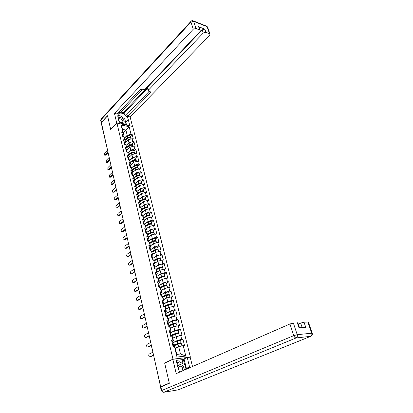 <?xml version="1.0" encoding="UTF-8"?>
<svg xmlns="http://www.w3.org/2000/svg" width="413" height="413" viewBox="0 0 413 413"><rect width="100%" height="100%" fill="white"/><g stroke="black" fill="none" stroke-linecap="round" stroke-linejoin="round"><path stroke-width="0.62" d="M190.367 357.044L132.697 126.45L116.931 123.069L173.001 359.145L189.959 357.23M123.311 132.666L129.14 126.693L121.138 124.989L122.971 132.614L121.758 132.366L122.837 136.873L124.055 137.116L124.855 139.088L125.557 141.984L124.855 142.671M129.14 126.693L131.004 134.246L132.191 134.483L130.332 136.311M124.943 143.022L128.278 139.754L132.103 138.701L133.291 138.938L132.191 134.483M132.103 138.701L132.816 141.582L134.008 141.814L132.129 143.621M126.714 150.394L130.08 147.157L133.931 146.099L135.123 146.321L134.008 141.814M133.931 146.099L134.653 149.016L135.846 149.232L133.951 151.024M128.505 157.849L131.907 154.648L135.784 153.584L136.977 153.796L135.846 149.232M135.784 153.584L136.512 156.537L137.71 156.744L135.794 158.515M130.317 165.401L133.755 162.232L137.653 161.163L138.856 161.364L137.71 156.744M137.653 161.163L138.391 164.152L139.594 164.348L137.658 166.098M132.883 172.391L135.624 169.913L139.553 168.84L140.756 169.025L139.594 164.348M139.553 168.84L140.296 171.865L141.504 172.045L139.548 173.78M134.746 180.135L137.519 177.693L141.468 176.609L142.676 176.785L141.504 172.045M141.468 176.609L142.227 179.676L143.44 179.846L141.463 181.555M136.636 187.982L139.439 185.566L143.414 184.477L144.627 184.642L143.44 179.846M143.414 184.477L144.183 187.585L145.397 187.739L143.399 189.433M138.551 195.927L141.38 193.547L145.381 192.448L146.6 192.597L145.397 187.739M145.381 192.448L146.161 195.592L147.379 195.736L145.366 197.404M140.492 203.976L143.352 201.627L147.379 200.522L148.597 200.661L147.379 195.736M147.379 200.522L148.164 203.707L149.387 203.841L147.348 205.483M142.454 212.127L145.345 209.809L149.398 208.699L150.626 208.823L149.387 203.841M149.398 208.699L150.198 211.926L151.421 212.045L149.361 213.666M144.442 220.382L147.364 218.1L151.447 216.985L152.676 217.093L151.421 212.045M151.447 216.985L152.252 220.253L153.486 220.356L151.401 221.951M146.46 228.75L149.413 226.5L153.517 225.379L154.751 225.472L153.486 220.356M153.517 225.379L154.338 228.688L155.572 228.776L153.471 230.351M148.499 237.222L151.488 235.012L155.618 233.882L156.857 233.959L155.572 228.776M155.618 233.882L156.45 237.238L157.689 237.31L155.562 238.859M150.569 245.807L153.59 243.639L157.751 242.498L158.99 242.565L157.689 237.31M157.751 242.498L158.587 245.9L159.831 245.957L157.683 247.475M152.665 254.511L155.716 252.374L159.903 251.228L161.153 251.28L159.831 245.957M159.903 251.228L160.755 254.676L162.004 254.723L159.831 256.21M154.792 263.324L157.874 261.233L162.092 260.082L163.341 260.113L162.004 254.723M162.092 260.082L162.954 263.571L164.209 263.602L161.979 264.945C161.349 264.552 160.265 264.666 158.737 265.285L154.674 267.34M156.955 272.255L160.063 270.21L164.307 269.049L165.561 269.07L164.209 263.602M164.307 269.049L165.185 272.59L166.439 272.601L164.193 273.927C163.563 273.561 162.474 273.685 160.931 274.299L156.945 276.266M159.124 281.32L162.278 279.312L166.553 278.145L167.812 278.145L166.439 272.601M166.553 278.145L167.441 281.733L168.705 281.728L166.434 283.039C165.804 282.693 164.715 282.822 163.156 283.437L159.134 285.373L158.824 285.92M161.338 290.499L164.529 288.537L170.094 287.345L168.705 281.728M168.829 287.36L169.728 291L170.997 290.974L168.726 292.347M163.579 299.807L166.806 297.892L172.407 296.673L170.997 290.974M171.142 296.704L172.051 300.396L173.321 300.354L171.023 301.691M165.85 309.244L169.118 307.375L174.756 306.126L173.321 300.354M173.481 306.183L174.405 309.92L175.68 309.864L173.357 311.165M168.158 318.81L171.457 316.988L177.131 315.718L175.68 309.864M175.855 315.79L176.79 319.585L178.07 319.502L175.721 320.772M170.497 328.511L173.837 326.74L179.547 325.444L178.07 319.502M178.261 325.537L179.211 329.383L180.496 329.285L178.117 330.519M172.866 338.35L176.248 336.636L181.988 335.304L180.496 329.285M180.703 335.418L181.668 339.321L182.954 339.202L180.543 340.4M175.272 348.329L178.69 346.667L184.472 345.309L182.954 339.202M183.181 345.444L185.798 356.037L176.996 357.085L174.41 346.337L174.962 347.054L176.738 354.421L180.476 353.993L178.69 346.667M124.055 137.116L124.757 140.028L123.533 139.79L124.633 144.354L125.851 144.586L126.564 147.529L125.335 147.307L126.445 151.932L127.674 152.149L128.391 155.128L127.163 154.916L128.283 159.599L129.517 159.805L130.245 162.825L129.011 162.624L130.147 167.368L131.386 167.559L132.119 170.621L130.88 170.43L132.031 175.236L133.275 175.417L134.019 178.514L132.774 178.339L133.941 183.202L135.19 183.372L135.944 186.511L134.695 186.346L135.877 191.276L137.126 191.431L137.89 194.606L136.641 194.456L137.839 199.448L139.093 199.593L139.868 202.814L138.608 202.675L139.821 207.734L141.081 207.863L141.865 211.126L140.606 211.002L141.835 216.128L143.099 216.242L143.894 219.546L142.63 219.442L143.874 224.631L145.144 224.729L145.949 228.084L144.679 227.991L145.939 233.252L147.214 233.335L148.03 236.732L146.754 236.654L148.035 241.987L149.31 242.054L150.141 245.498L148.861 245.436L150.156 250.841L151.437 250.892L152.278 254.382L150.993 254.336L152.304 259.818L153.595 259.849L154.447 263.386L153.156 263.36L154.488 268.915L155.778 268.935L156.641 272.518L155.35 272.508L156.697 278.14L157.993 278.14L158.871 281.774L157.57 281.78L158.938 287.494L160.244 287.474L161.127 291.16L159.826 291.186L161.215 296.978L162.521 296.942L163.419 300.679L162.113 300.721L163.517 306.596L164.828 306.544L165.742 310.333L164.431 310.395L165.856 316.353L167.172 316.281L168.101 320.121L166.78 320.204L168.23 326.249L169.552 326.156L170.492 330.054L169.165 330.157L170.636 336.29L171.963 336.172L172.913 340.131L171.586 340.255L173.078 346.476L174.41 346.337M126.517 145.035L128.98 142.64L128.278 139.754M128.98 142.64L132.816 141.582M124.757 140.028L125.557 141.984M128.283 152.464L130.792 150.074L130.08 147.157M125.851 144.586L127.354 149.454L126.646 150.131M130.792 150.074L134.653 149.016M126.564 147.529L127.354 149.454M130.074 159.981L132.625 157.601L131.907 154.648M127.674 152.149L129.176 157.012L128.464 157.683M132.625 157.601L136.512 156.537M128.391 155.128L129.176 157.012M131.886 167.595L134.483 165.226L133.755 162.232M129.517 159.805L131.019 164.668L130.596 165.143M134.483 165.226L138.391 164.152M130.245 162.825L131.019 164.668M133.719 175.308L136.362 172.944L135.624 169.913M131.386 167.559L132.888 172.422L132.16 173.078M136.362 172.944L140.296 171.865M132.119 170.621L132.888 172.422M135.572 183.114L138.267 180.76L137.519 177.693M133.275 175.417L134.783 180.274L134.044 180.925M138.267 180.76L142.227 179.676M134.019 178.514L134.783 180.274M137.446 191.023L140.198 188.674L139.439 185.566M135.19 183.372L136.698 188.23L135.954 188.865M140.198 188.674L144.183 187.585M135.944 186.511L136.698 188.23M139.346 199.03L142.149 196.691L141.38 193.547M137.126 191.431L138.639 196.283L137.885 196.913M142.149 196.691L146.161 195.592M137.89 194.606L138.639 196.283M141.267 207.145L144.127 204.812L143.352 201.627M139.093 199.593L140.601 204.44L139.847 205.065M144.127 204.812L148.164 203.707M139.868 202.814L140.601 204.44M143.208 215.364L146.13 213.041L145.345 209.809M141.081 207.863L142.593 212.705L141.829 213.32M146.13 213.041L150.198 211.926M141.865 211.126L142.593 212.705M145.169 223.686L148.164 221.373L147.364 218.1M143.099 216.242L144.612 221.079L143.838 221.683M148.164 221.373L152.252 220.253M143.894 219.546L144.612 221.079M147.157 232.127L150.218 229.819L149.413 226.5M145.144 224.729L146.656 229.566L145.872 230.16M150.218 229.819L154.338 228.688M145.949 228.084L146.656 229.566M149.16 240.671L152.304 238.373L151.488 235.012M147.214 233.335L148.726 238.162L147.937 238.75M152.304 238.373L156.45 237.238M148.03 236.732L148.726 238.162M151.189 249.333L154.416 247.041L153.59 243.639M149.31 242.054L150.828 246.876L150.027 247.449M154.416 247.041L158.587 245.9M150.141 245.498L150.828 246.876M153.244 258.115L156.558 255.828L155.716 252.374M151.437 250.892L152.955 255.709L152.144 256.272M156.558 255.828L160.755 254.676M152.278 254.382L152.955 255.709M155.314 267.015L158.726 264.728L157.874 261.233M153.595 259.849L155.112 264.656L154.292 265.208M158.726 264.728L162.954 263.571M154.447 263.386L155.112 264.656M157.405 276.039L160.925 273.757L160.063 270.21M155.778 268.935L157.296 273.731L156.47 274.273M160.925 273.757L165.185 272.59M156.641 272.518L157.296 273.731M159.516 285.187L163.156 282.905L162.278 279.312M157.993 278.14L158.644 279.317L159.511 282.926L158.675 283.457M163.156 282.905L167.441 281.733M158.871 281.774L159.511 282.926M161.648 294.464L165.412 292.177L164.529 288.537M160.244 287.474L160.879 288.594L161.762 292.254L160.915 292.771M165.412 292.177L169.728 291M161.127 291.16L161.762 292.254M163.791 303.875L167.704 301.583L166.806 297.892M162.521 296.942L163.145 297.995L164.038 301.707L163.181 302.213M167.704 301.583L172.051 300.396M163.419 300.679L164.038 301.707M165.949 313.421L170.027 311.118L169.118 307.375M164.828 306.544L165.443 307.53L166.346 311.299L165.484 311.789M170.027 311.118L174.405 309.92M165.742 310.333L166.346 311.299M175.731 320.829L175.711 320.746C175.097 320.503 173.981 320.679 172.366 321.262L168.194 323.069L172.386 320.787L171.457 316.988M167.172 316.281L167.771 317.205L168.69 321.02L167.817 321.5M172.386 320.787L176.79 319.585M168.101 320.121L168.69 321.02M170.533 332.806L174.771 330.591L173.837 326.74M169.552 326.156L170.135 327.013L171.07 330.885L170.182 331.35M174.771 330.591L179.211 329.383M170.492 330.054L171.07 330.885M172.902 342.687L177.198 340.539L176.248 336.636M171.963 336.172L172.531 336.962L173.475 340.89L172.582 341.339M177.198 340.539L181.668 339.321M172.913 340.131L173.475 340.89M160.786 386.728L169.284 383.094L164.653 363.048L173.001 359.145M180.476 353.993L185.798 356.037M176.996 357.085L176.738 354.421M116.931 123.069L110.71 129.543L107.556 115.877L101.361 122.563L160.662 386.749M106.131 144.137L101.247 123.002L101.443 122.305L107.525 115.743L110.699 129.496L116.771 123.177L114.447 113.394L193.289 29.184L190.956 22.07L100.901 119.884L101.443 122.305M124.767 137.699L127.189 135.294L125.913 130.049L122.511 129.341L123.776 134.607L123.084 135.299M127.189 135.294L131.004 134.246M122.971 132.614L123.776 134.607M121.138 124.989L122.511 129.341M152.908 352.196L149.274 354.018C148.515 354.932 148.556 355.867 149.392 356.827L150.193 356.806M172.572 344.37L173.341 344.514M153.595 355.263L150.549 356.765M172.386 343.585L173.14 343.662L172.536 344.215M171.787 341.086L172.557 341.236M153.548 355.035L149.898 356.842M173.548 345.371L178.292 343.456L180.342 343.1L178.953 343.905M179.934 343.673L181.157 342.873C180.543 342.692 179.418 342.888 177.776 343.461L173.506 345.185M180.569 340.477L180.548 340.405C179.939 340.219 178.814 340.415 177.172 340.988L172.913 342.723M181.364 343.709L181.343 343.642C180.734 343.466 179.609 343.662 177.962 344.235L173.687 345.955M180.615 346.14L178.715 346.662M178.664 346.677L175.205 348.061M175.251 348.242L176.392 347.787M184.554 369.996L183.424 366.408C180.977 363.894 179.097 364.06 177.776 366.909M179.154 371.101L180.14 371.922M182.851 370.74L182.216 367.42C181.002 366.011 179.856 365.825 178.783 366.868L178.271 368.938M176.934 363.404L177.771 362.506L179.371 361.778L184.941 364.741L186.067 369.336M177.125 364.199L179.371 361.778M119.011 121.598L120.963 123.167C122.485 123.786 123.502 123.575 124.014 122.527C125.216 119.847 119.414 115.578 118.216 118.278M118.799 120.725L120.653 122.682L122.744 122.243C123.57 120.41 119.589 117.488 118.774 119.342L118.645 120.08M117.824 116.409L119.904 115.568L124.741 118.965L125.944 123.869L124.179 124.623M125.025 124.803L125.944 123.869M119.76 123.678L119.455 123.466M183.062 363.739L182.071 359.666L187.254 357.555L190.176 357.204L192.51 366.522M187.254 357.555L189.748 367.73M161.297 390.75L160.492 387.151L169.33 383.3L164.668 363.115L172.815 359.31L175.866 358.938L178.158 368.504L179.763 372.087M172.815 359.31L176.217 373.636L289.952 323.983L293.369 323.054L297.887 322.878M182.071 359.666L176.212 360.389M302.182 327.592L300.674 323.095L304.025 322.181L308.351 322.011M297.334 322.729L299.048 327.876L305.744 327.261L304.025 322.181M300.674 323.095L298.3 324.117M184.064 359.016L186.356 368.36L189.582 366.945M186.516 369.139L186.356 368.36M184.601 364.56L183.269 359.114M119.496 123.616L117.953 117.189L118.133 114.535C119.672 110.906 127.297 114.69 128.262 119.491L129.832 125.836M132.496 126.409L130.136 116.962L127.483 116.358L151.039 92.047L148.231 90.999L148.489 90.06L203.258 33.019L202.194 29.865L204.838 29.137L198.601 26.69L199.262 27.48M120.932 112.119L123.286 112.661L123.508 113.57L126.992 114.37L127.483 116.358M118.67 112.455L120.266 112.821L142.201 89.657M130.136 116.962L209.639 35.477L209.98 34.072L209.474 33.675L207.083 26.68L193.63 21.331L195.979 28.445L200.202 30.294L199.871 31.718L145.185 89.162L142.795 89.817L140.585 89.223L117.194 114.019L114.447 113.394M209.474 33.675L205.906 32.291L203.258 33.019M195.979 28.445L193.289 29.184M123.508 113.57L147.926 88.005L148.489 90.06M123.286 112.661L202.194 29.865M126.992 114.37L149.031 91.505M148.174 90.783L147.673 88.945L147.926 88.005M126.698 125.165L124.912 119.672M123.946 118.407L120.426 115.934M119.615 115.686L117.834 115.588M125.975 125.01L125.748 124.07M150.719 342.444L147.126 344.323C146.378 345.232 146.414 346.156 147.229 347.096L148.004 347.08M170.151 334.277L170.925 334.447M151.401 345.49L148.391 347.044M169.97 333.503L170.724 333.601L170.13 334.189M169.376 331.04L170.151 331.221M151.349 345.242L147.74 347.106M148.561 332.826L145.004 334.762C144.271 335.661 144.302 336.574 145.092 337.498L145.841 337.488M167.766 324.324L168.54 324.525M149.238 335.852L146.264 337.452M167.585 323.565L168.339 323.689L167.761 324.298M167.002 321.133L167.776 321.345M149.181 335.588L145.613 337.504M146.429 323.333L142.913 325.325C142.191 326.218 142.217 327.122 142.986 328.03L143.709 328.02M165.417 314.515L166.191 314.747M147.105 326.342L144.163 327.989M165.236 313.766L165.99 313.911L165.474 314.515M164.663 311.371L165.437 311.608M147.043 326.058L143.512 328.036M144.328 313.973L140.854 316.017C140.141 316.905 140.157 317.798 140.905 318.691L141.607 318.681M163.099 304.846L163.873 305.104M144.999 316.962L142.087 318.655M162.923 304.107L163.677 304.273L163.238 304.846M162.355 301.743L163.135 302.006M144.932 316.663L141.442 318.691M142.258 304.737L138.814 306.838C138.118 307.716 138.128 308.599 138.856 309.471L139.537 309.466M160.812 295.31L161.591 295.594M142.924 307.706L140.043 309.445M160.636 294.583L161.395 294.768L161.024 295.316M160.079 292.249L160.858 292.543M142.852 307.391L139.403 309.471M171.168 335.459L175.861 333.503L177.9 333.162L176.857 333.833M177.735 333.658L178.71 332.94C178.096 332.728 176.976 332.914 175.344 333.492L171.121 335.258M178.132 330.586L178.111 330.508C177.497 330.292 176.377 330.477 174.751 331.056L170.538 332.826M178.917 333.771L178.901 333.699C178.287 333.492 177.162 333.678 175.53 334.256L171.302 336.017M177.915 336.177L176.501 336.564M176 336.76L172.799 338.077M172.846 338.273L173.749 337.901M168.819 325.681L173.47 323.689L175.499 323.369L174.704 323.937M175.515 323.802L176.299 323.142C175.685 322.909 174.57 323.085 172.954 323.668L168.767 325.465M176.506 323.973L176.485 323.89C175.871 323.658 174.751 323.833 173.135 324.422L168.994 326.193M175.184 326.373L174.384 326.595M173.408 326.972L170.43 328.237M170.481 328.449L171.178 328.149M166.506 316.043L171.106 314.009L173.124 313.71L172.531 314.195M173.284 314.097L173.925 313.488C173.305 313.224 172.195 313.39 170.595 313.978L166.449 315.811M173.367 311.211L173.346 311.123C172.722 310.855 171.617 311.015 170.017 311.608L165.881 313.452M174.126 314.308L174.105 314.226C173.486 313.963 172.376 314.128 170.775 314.721L167.188 316.301M170.879 317.308L168.091 318.531M168.143 318.759L168.68 318.521M164.219 306.534L168.778 304.464L170.791 304.185L170.347 304.603M171.059 304.536L171.581 303.963C170.961 303.674 169.857 303.829 168.267 304.427L164.162 306.291M171.034 301.727L171.008 301.629C170.383 301.335 169.284 301.49 167.699 302.089L163.6 303.963M171.782 304.784L171.762 304.691C171.137 304.402 170.032 304.557 168.447 305.155L164.952 306.74M168.411 307.778L165.783 308.96M165.84 309.198L166.238 309.022M162.428 296.947L166.485 295.052L168.483 294.789L168.163 295.156M168.84 295.114L169.273 294.567C168.643 294.252 167.549 294.397 165.974 295.006L161.906 296.901M168.731 292.368L168.705 292.27C168.081 291.95 166.981 292.094 165.412 292.698L161.354 294.603M169.469 295.383L169.449 295.285C168.824 294.975 167.724 295.119 166.15 295.723L162.737 297.308M165.995 298.372L163.512 299.518M163.574 299.776L163.847 299.647M140.208 295.625L136.806 297.773C136.12 298.651 136.13 299.518 136.837 300.38L137.493 300.375M158.561 285.904L159.341 286.214M140.874 298.578L138.025 300.354M158.386 285.187L159.139 285.393L158.618 283.204M157.838 282.89L158.592 283.101M140.797 298.243L137.384 300.375M166.64 285.827L166.991 285.306C166.362 284.965 165.272 285.099 163.708 285.708L160.012 287.479M160.332 287.629L164.219 285.77L166.207 285.522L165.99 285.842M167.193 286.116L167.167 286.013C166.537 285.677 165.443 285.811 163.884 286.421L160.549 288.011M163.631 289.09L161.266 290.21M138.19 286.632L134.824 288.832C134.148 289.704 134.153 290.561 134.839 291.408L135.479 291.397M156.336 276.627L157.116 276.963M138.851 289.57L136.032 291.387M156.166 275.92L156.919 276.147L156.651 276.653M155.624 273.654L156.403 273.995M138.773 289.214L135.397 291.397M164.451 276.669L164.741 276.163C164.111 275.801 163.027 275.93 161.478 276.545L158.045 278.228M158.184 278.481L161.989 276.612L163.966 276.385L163.827 276.664M164.942 276.973L164.916 276.865C164.286 276.504 163.197 276.627 161.648 277.242L158.38 278.842M161.307 279.931L159.057 281.026M136.202 277.763L132.872 280.009C132.201 280.871 132.201 281.723 132.872 282.554L134.065 282.538L133.42 282.549L136.77 280.308M154.142 267.479L154.927 267.841M136.853 280.675L134.065 282.538M153.977 266.783L154.73 267.03L154.503 267.521M153.44 264.547L154.219 264.914M162.283 267.634L162.526 267.149C161.891 266.762 160.807 266.881 159.273 267.5L155.918 269.188M156.057 269.452L159.785 267.578L161.669 267.609M162.722 267.949L162.691 267.841C162.061 267.454 160.977 267.572 159.444 268.192L156.243 269.797M159.031 270.892L156.873 271.966M134.235 269.002L130.942 271.295C130.281 272.157 130.281 272.993 130.931 273.814L131.463 273.819M151.979 258.455L152.764 258.837M134.886 271.899L132.124 273.798M151.814 257.769L152.567 258.032L152.376 258.512M151.287 255.564L152.067 255.952M134.798 271.517L131.494 273.798M160.136 258.729L160.337 258.254C159.702 257.846 158.623 257.955 157.1 258.579L153.812 260.273M159.831 256.194L159.8 256.075C159.165 255.662 158.091 255.766 156.568 256.396L152.443 258.528M153.956 260.546L157.611 258.667L159.521 258.683M160.533 259.049L160.502 258.936C159.867 258.528 158.788 258.636 157.265 259.261L154.126 260.877M156.785 261.971L154.72 263.029M132.294 260.36L129.037 262.699C128.386 263.551 128.381 264.382 129.011 265.187L129.532 265.198M149.847 249.555L150.631 249.958M132.929 263.246L130.209 265.177M149.682 248.874L150.435 249.158L150.275 249.622M149.16 246.7L149.945 247.113M132.852 262.844L129.584 265.167M158.009 249.937L158.174 249.478C157.539 249.044 156.465 249.147 154.958 249.777L151.731 251.471M157.678 247.449L157.647 247.33C157.012 246.891 155.938 246.989 154.431 247.619L150.477 249.715M151.876 251.76L155.464 249.875L157.394 249.875M158.37 250.268L158.339 250.149C157.704 249.72 156.63 249.819 155.123 250.448L152.036 252.069M154.586 253.169L152.593 254.207M130.379 251.827L127.152 254.207C126.517 255.058 126.502 255.879 127.121 256.669L127.627 256.685M147.74 240.774L148.525 241.197M130.967 254.733L128.319 256.664M147.58 240.103L148.334 240.402L148.195 240.856M147.064 237.955L147.849 238.389M130.931 254.279L127.694 256.643M155.907 241.269L156.047 240.815C155.407 240.361 154.338 240.454 152.841 241.089L149.676 242.792M155.556 238.822L155.52 238.693C154.885 238.239 153.817 238.327 152.325 238.962L148.479 241.042M149.821 243.092L153.347 241.197L155.288 241.187M156.238 241.605L156.207 241.476C155.572 241.027 154.503 241.12 153.001 241.755L149.965 243.381M152.418 244.481L150.497 245.503M128.489 243.407L125.294 245.828C124.669 246.675 124.654 247.485 125.253 248.265L125.748 248.285M145.665 232.106L146.45 232.555M129.057 245.952L129.057 246.303L126.455 248.259M145.505 231.445L146.259 231.76L146.145 232.209M144.999 229.323L145.784 229.778M129.032 245.823L125.831 248.234M153.827 232.71L153.941 232.266C153.3 231.796 152.242 231.879 150.755 232.519L147.642 234.228M153.46 230.309L153.424 230.175C152.789 229.695 151.726 229.778 150.244 230.418L146.439 232.519M147.792 234.538L151.261 232.633L153.202 232.612M154.132 233.051L154.101 232.922C153.466 232.452 152.402 232.534 150.915 233.175L147.921 234.816M150.28 235.906L148.427 236.917M126.621 235.09L123.461 237.552C122.842 238.394 122.826 239.199 123.41 239.963L123.895 239.989M143.616 223.557L144.4 224.022M127.199 237.965L124.612 239.963M143.456 222.901L144.209 223.237L144.116 223.676M142.955 220.81L143.739 221.285M127.158 237.836L127.158 237.485L123.988 239.927M151.772 224.269L151.865 223.831C151.225 223.34 150.167 223.412 148.695 224.058L145.634 225.772M151.39 221.9L151.359 221.766C150.714 221.27 149.661 221.342 148.19 221.987L144.421 224.109M145.784 226.092L149.196 224.182L151.137 224.151M152.056 224.61L152.025 224.476C151.385 223.985 150.327 224.063 148.85 224.703L145.887 226.365M148.179 227.439L146.383 228.441M124.778 226.882L121.649 229.38C121.04 230.222 121.019 231.017 121.587 231.77L122.062 231.801M141.592 215.116L142.377 215.607M125.376 229.716L122.79 231.77M141.437 214.471L142.191 214.822L142.113 215.256M140.941 212.406L141.726 212.901M125.263 229.272L122.171 231.729M149.738 215.937L149.816 215.503C149.176 214.992 148.122 215.059 146.661 215.705L143.652 217.429M149.351 213.604L149.315 213.464C148.675 212.948 147.622 213.015 146.161 213.666L142.428 215.808M143.801 217.759L147.162 215.839L149.078 215.715M150.007 216.278L149.971 216.144C149.33 215.627 148.277 215.7 146.816 216.345L143.874 218.023M146.109 219.086L144.369 220.072M122.96 218.771L119.863 221.311C119.264 222.148 119.238 222.932 119.791 223.676L120.255 223.712M139.594 206.784L140.379 207.295M123.585 221.569L120.994 223.676M139.444 206.149L140.193 206.515L140.131 206.944M138.954 204.115L139.739 204.626M123.42 221.151L120.379 223.629M147.73 207.708L147.792 207.285C147.152 206.753 146.104 206.815 144.653 207.465L141.69 209.195M147.333 205.416L147.296 205.271C146.656 204.734 145.608 204.791 144.163 205.447L140.456 207.615M141.829 209.541L145.154 207.605L147.074 207.553M147.983 208.054L147.947 207.915C147.307 207.383 146.259 207.445 144.808 208.095L141.891 209.794M144.065 210.836L142.377 211.812M121.164 210.764L118.097 213.345C117.504 214.177 117.478 214.956 118.02 215.684L118.469 215.725M137.622 198.565L138.412 199.092M121.789 213.547L119.218 215.689M137.472 197.935L138.226 198.317L138.174 198.741M136.992 195.927L137.777 196.459M121.613 213.118L118.603 215.632M140.425 201.105L139.904 201.539M145.748 199.587L145.799 199.169C145.154 198.617 144.111 198.674 142.671 199.329L139.754 201.064M145.345 197.331L145.309 197.182C144.664 196.629 143.621 196.681 142.186 197.337L138.515 199.525L138.376 198.942M139.878 201.43L143.172 199.474L145.077 199.412M145.985 199.938L145.949 199.789C145.304 199.242 144.261 199.293 142.821 199.949L139.935 201.663M142.051 202.69L140.415 203.661M119.388 202.86L116.352 205.478C115.769 206.299 115.738 207.073 116.265 207.791L116.703 207.832M135.681 190.45L136.466 190.997M120.007 205.622L117.468 207.796M135.531 189.83L136.28 190.223L136.244 190.641M135.056 187.843L135.841 188.395M119.842 205.178L116.853 207.734M138.861 192.871L137.994 193.609M143.791 191.57L143.827 191.157C143.182 190.589 142.144 190.636 140.714 191.296L137.839 193.036M143.378 189.35L143.342 189.195C142.697 188.622 141.659 188.669 140.234 189.33L136.842 191.395M137.947 193.423L141.215 191.451L143.105 191.379M144.013 191.921L143.977 191.771C143.332 191.204 142.294 191.25 140.864 191.911L137.999 193.64M140.069 194.652L138.474 195.612M117.633 195.05L114.633 197.703C114.055 198.524 114.024 199.288 114.535 199.995L114.964 200.042M133.76 182.438L134.545 183M118.252 197.801L115.738 200M133.611 181.823L134.359 182.236L134.333 182.644M133.141 179.867L133.931 180.435M118.103 197.321L115.124 199.933M137.292 184.75L136.388 185.535M141.855 183.656L141.881 183.248C141.231 182.66 140.198 182.701 138.783 183.362L135.944 185.112M141.442 181.467L141.401 181.312C140.756 180.718 139.723 180.755 138.309 181.421L135.165 183.367M136.042 185.52L139.279 183.527L141.148 183.444M142.067 184.007L142.031 183.852C141.38 183.269 140.348 183.305 138.928 183.971L136.094 185.716M138.112 186.712L136.558 187.662M115.903 187.337L112.93 190.021C112.362 190.842 112.326 191.601 112.826 192.293L113.239 192.344M131.861 174.529L132.65 175.112M116.518 190.073L114.024 192.303M131.716 173.925L132.465 174.348L132.449 174.756M131.251 171.989L132.041 172.577M116.394 189.557L113.42 192.231M135.717 176.738L134.917 177.451M139.94 175.84L139.955 175.437C139.31 174.833 138.283 174.864 136.873 175.53L134.065 177.296M139.527 173.682L139.486 173.522C138.84 172.918 137.813 172.944 136.409 173.615L133.332 175.551M134.163 177.714L137.374 175.701L139.217 175.608M140.141 176.191L140.105 176.036C139.455 175.432 138.427 175.463 137.023 176.129L134.204 177.895M136.182 178.87L134.669 179.815M114.194 179.722L111.247 182.438L111.138 184.688L112.336 184.694L111.541 184.74M129.992 166.718L130.776 167.317M114.804 182.438L112.336 184.694M129.847 166.119L130.596 166.558L130.585 166.96M129.388 164.209L130.178 164.813M114.685 181.906L111.732 184.616M134.142 168.834L133.435 169.475M138.05 168.122L138.061 167.724C137.41 167.1 136.388 167.126 134.989 167.797L132.201 169.578M137.632 165.995L137.596 165.835C136.946 165.21 135.923 165.231 134.53 165.902L131.504 167.843M132.305 170.001L135.49 167.972L137.312 167.869M138.241 168.473L138.205 168.313C137.555 167.693 136.533 167.719 135.134 168.39L132.346 170.166M134.282 171.127L132.8 172.066M112.501 172.195L109.59 174.942L109.471 177.172L110.669 177.177L109.863 177.229M128.144 159.005L128.928 159.619M113.11 174.895L110.669 177.177M127.999 158.416L128.748 158.866L128.748 159.263M127.55 156.527L128.335 157.152M112.986 174.353L110.064 177.094M132.563 161.034L131.943 161.607M136.182 160.502L136.187 160.105C135.536 159.47 134.519 159.485 133.131 160.161L130.369 161.953M135.769 158.401L135.727 158.241C135.077 157.596 134.06 157.616 132.676 158.287L129.697 160.229M130.472 162.386L133.626 160.342L135.423 160.229M136.367 160.848L136.326 160.688C135.681 160.053 134.659 160.068 133.275 160.745L130.508 162.536M132.403 163.481L130.957 164.41M110.834 164.756L107.948 167.539L107.824 169.748L109.022 169.753L108.206 169.805M126.316 151.39L127.101 152.02M111.438 167.446L109.022 169.753M126.177 150.807L126.925 151.664M125.733 148.943L126.517 149.583M111.314 166.893L108.418 169.666M130.988 153.331L130.446 153.843M134.339 152.97L134.333 152.578C133.683 151.927 132.671 151.938 131.293 152.614L128.551 154.426M133.92 150.905L133.879 150.735C133.229 150.079 132.217 150.089 130.844 150.766L127.906 152.712M128.66 154.865L131.788 152.805L133.554 152.681M134.514 153.321L134.473 153.156C133.822 152.505 132.81 152.516 131.432 153.192L128.691 154.999M130.549 155.928L129.135 156.852M128.489 157.787L128.758 157.606M109.187 157.41L106.327 160.223L106.198 162.412L107.39 162.417L106.569 162.469M124.514 143.869L125.258 144.344M109.786 160.084L107.39 162.417M124.375 143.29L125.129 144.163M123.936 141.452L124.721 142.108M109.657 159.521L106.791 162.324M129.414 145.732L128.949 146.181M132.516 145.536L132.506 145.149C131.855 144.478 130.844 144.483 129.481 145.164L126.76 146.987M132.098 143.497L132.057 143.326C131.406 142.655 130.4 142.661 129.037 143.342L126.141 145.288M126.868 147.436L129.971 145.361L131.711 145.226M132.687 145.887L132.645 145.717C131.995 145.051 130.983 145.056 129.62 145.732L126.899 147.555M128.717 148.463L127.338 149.382M107.556 150.151L104.721 152.991L104.592 155.164L105.78 155.169L104.948 155.221M122.733 136.44L123.502 137.008M108.154 152.81L105.78 155.169M122.599 135.872L123.358 136.749M122.16 134.055L122.945 134.721M108.025 152.237L105.181 155.066M127.844 138.231L127.452 138.618M130.714 138.19L130.699 137.803C130.043 137.121 129.042 137.121 127.684 137.803L124.989 139.64M130.296 136.182L130.255 136.006C129.605 135.319 128.598 135.319 127.245 136.001L124.396 137.952M125.103 140.1L128.18 138.004L129.883 137.859M130.88 138.541L130.838 138.365C130.183 137.684 129.181 137.684 127.823 138.365L125.124 140.203M126.91 141.091L125.464 142.072M154.028 357.188L160.631 386.996M106.28 144.473L106.172 143.982M180.073 343.348L180.001 343.048M177.776 343.461L177.172 340.988M178.566 346.719L177.962 344.235M160.864 386.883L161.684 390.528L293.772 335.635C294.361 337.122 295.156 337.886 296.167 337.932L163.698 392.293L178.044 389.877L310.653 336.347L296.167 337.932C297.252 337.318 297.603 336.239 297.221 334.695L311.701 333.193L307.835 321.872M293.369 323.054L297.221 334.695L293.772 335.635L289.952 323.983M311.701 333.193C312.083 334.695 311.732 335.743 310.653 336.347L311.304 335.924C312.274 335.242 312.569 334.334 312.176 333.208L311.701 333.193M312.213 333.296L308.315 321.903M163.698 392.293C162.722 392.329 162.051 391.741 161.684 390.528L161.307 390.786L163.042 392.257M178.488 389.696L177.714 389.934M199.66 29.87L198.601 26.69M204.838 29.137L205.906 32.291M125.898 121.907L128.262 119.491M206.232 26.019L207.708 27.428M209.98 34.072L207.589 27.082L206.846 26.267L193.398 20.913C192.468 20.459 191.647 20.609 190.925 21.362L190.956 22.07L193.63 21.331L192.742 20.676M101.211 122.852L100.705 120.581L100.953 119.207L191.188 21.099M100.674 120.451L101.211 118.929M177.642 333.43L177.564 333.1M175.344 333.492L174.751 331.056M176.124 336.693L175.53 334.256M175.246 323.647L175.158 323.296M172.954 323.668L172.366 321.262M173.718 326.807L173.135 324.422M172.877 313.999L172.789 313.627M170.595 313.978L170.017 311.608M171.343 317.055L170.775 314.721M170.548 304.489L170.45 304.092M168.267 304.427L167.699 302.089M169 307.437L168.447 305.155M168.246 295.104L168.143 294.686M165.974 295.006L165.412 292.698M166.692 297.959L166.15 295.723M165.974 285.842L165.866 285.409M163.708 285.708L163.156 283.437M164.415 288.604L163.884 286.421M163.724 276.669L163.625 276.261M161.478 276.545L160.931 274.299M162.17 279.384L161.648 277.242M161.504 267.624L161.411 267.232M159.273 267.5L158.737 265.285M159.95 270.283L159.444 268.192M159.315 258.693L159.227 258.326M157.1 258.579L156.568 256.396M157.766 261.31L157.265 259.261M157.157 249.886L157.074 249.54M154.958 249.777L154.431 247.619M155.608 252.451L155.123 250.448M155.025 241.192L154.947 240.867M152.841 241.089L152.325 238.962M153.481 243.711L153.001 241.755M152.924 232.617L152.846 232.312M150.755 232.519L150.244 230.418M151.38 235.09L150.915 233.175M150.848 224.151L150.776 223.867M148.695 224.058L148.19 221.987M149.31 226.582L148.85 224.703M148.799 215.798L148.732 215.529M146.661 215.705L146.161 213.666M147.26 218.183L146.816 216.345M144.653 207.465L144.163 205.447M145.242 209.892L144.808 208.095M142.671 199.329L142.186 197.337M143.249 201.709L142.821 199.949M140.714 191.296L140.234 189.33M141.282 193.63L140.864 191.911M138.783 183.362L138.309 181.421M139.341 185.654L138.928 183.971M136.873 175.53L136.409 173.615M137.421 177.776L137.023 176.129M134.989 167.797L134.53 165.902M135.526 170.001L135.134 168.39M133.131 160.161L132.676 158.287M133.657 162.319L133.275 160.745M131.293 152.614L130.844 150.766M131.809 154.736L131.432 153.192M129.481 145.164L129.037 143.342M129.987 147.245L129.62 145.732M127.684 137.803L127.245 136.001M128.185 139.847L127.823 138.365M153.956 356.858L153.961 357.266M151.731 347.333L151.886 347.653M151.721 346.899L151.726 347.302M149.527 337.509L149.682 337.829M149.516 337.085L149.521 337.483M147.353 327.829L147.508 328.144M147.343 327.406L147.348 327.798M145.211 318.278L145.366 318.588M145.2 317.855L145.2 318.242M143.099 308.857L143.249 309.161M143.089 308.439L143.089 308.821M141.014 299.564L141.163 299.869M141.003 299.151L141.003 299.528M138.954 290.396L139.104 290.695M138.944 289.983L138.944 290.36M136.925 281.351L137.075 281.651M136.915 280.943L136.915 281.31M134.922 272.43L135.066 272.719M134.912 272.022L134.912 272.384M132.945 263.623L133.089 263.912M132.934 263.215L132.934 263.577M130.993 254.929L131.138 255.219M130.983 254.527L130.983 254.883M129.073 246.349L129.212 246.638M127.173 237.883L127.312 238.167M125.294 229.525L125.438 229.809M125.284 229.127L125.284 229.478M123.446 221.275L123.585 221.554M123.43 220.878L123.43 221.223M121.613 213.129L121.752 213.402M121.603 212.731L121.603 213.077M119.811 205.085L119.951 205.359M119.796 204.688L119.796 205.029M118.025 197.14L118.164 197.414M118.015 196.748L118.015 197.084M116.265 189.299L116.404 189.567M116.254 188.906L116.254 189.242M114.53 181.55L114.664 181.818M114.515 181.157L114.515 181.493M112.811 173.899L112.945 174.167M112.801 173.506L112.795 173.842M111.118 166.341L111.252 166.604M111.102 165.954L111.102 166.279M109.44 158.871L109.574 159.139M109.424 158.489L109.424 158.814M107.783 151.494L107.917 151.762M107.772 151.112L107.767 151.437M173.326 344.442L173.796 346.399M172.541 341.164L173.14 343.662M181.157 342.873L180.548 340.405M181.875 345.8L181.343 343.642M120.653 122.682L120.963 123.167M119.424 121.737L119.166 121.789M122.284 122.775L122.692 122.356M297.85 322.765L299.539 327.829M200.202 30.294L199.138 27.119M170.905 334.37L171.354 336.228M170.13 331.143L170.724 333.601M168.525 324.442L168.943 326.198M167.755 321.262L168.339 323.689M166.171 314.66L166.568 316.312M165.417 311.521L165.99 313.911M163.853 305.011L164.229 306.57M163.109 301.913L163.677 304.273M161.566 295.491L161.922 296.957M160.833 292.44L161.395 294.768M178.71 332.94L178.111 330.508M179.407 335.769L178.901 333.699M176.299 323.142L175.711 320.746M176.976 325.883L176.485 323.89M173.925 313.488L173.346 311.123M174.58 316.136L174.105 314.226M171.581 303.963L171.008 301.629M172.216 306.529L171.762 304.691M169.273 294.567L168.705 292.27M169.882 297.05L169.449 295.285M159.315 286.111L159.645 287.484M166.991 285.306L166.434 283.039M167.58 287.701L167.167 286.013M157.09 276.855L157.399 278.14M156.377 273.886L156.919 276.147M164.741 276.163L164.193 273.927M165.314 278.481L164.916 276.865M154.896 267.727L155.185 268.925M154.194 264.795L154.73 267.03M162.526 267.149L161.979 264.945M163.073 269.39L162.691 267.841M152.733 258.719L153.001 259.834M152.041 255.833L152.567 258.032M160.337 258.254L159.8 256.075M160.869 260.417L160.502 258.936M150.6 249.834L150.848 250.872M149.914 246.984L150.435 249.158M158.174 249.478L157.647 247.33M158.69 251.563L158.339 250.149M148.494 241.073L148.721 242.023M147.818 238.26L148.334 240.402M156.047 240.815L155.52 238.693M156.537 242.829L156.207 241.476M146.419 232.421L146.625 233.299M145.748 229.649L146.259 231.76M153.941 232.266L153.424 230.175M154.421 234.212L154.101 232.922M144.364 223.887L144.56 224.687M143.709 221.146L144.209 223.237M151.865 223.831L151.359 221.766M152.325 225.704L152.025 224.476M142.34 215.462L142.516 216.19M141.695 212.762L142.191 214.822M149.816 215.503L149.315 213.464M150.26 217.31L149.971 216.144M140.348 207.15L140.503 207.801M139.708 204.481L140.193 206.515M147.792 207.285L147.296 205.271M148.221 209.024L147.947 207.915M137.741 196.309L138.226 198.317M145.799 199.169L145.309 197.182M146.207 200.842L145.949 199.789M136.429 190.842L136.553 191.358M135.805 188.245L136.28 190.223M143.827 191.157L143.342 189.195M144.22 192.768L143.977 191.771M134.509 182.845L134.617 183.295M133.889 180.28L134.359 182.236M141.881 183.248L141.401 181.312M142.258 184.797L142.031 183.852M132.609 174.952L132.702 175.334M132 172.417L132.465 174.348M139.955 175.437L139.486 173.522M140.322 176.924L140.105 176.036M130.74 167.151L130.813 167.471M130.136 164.653L130.596 166.558M138.061 167.724L137.596 165.835M138.412 169.149L138.205 168.313M128.887 159.454L128.949 159.712M128.293 156.981L128.748 158.866M136.187 160.105L135.727 158.241M136.522 161.473L136.326 160.688M126.476 149.413L126.925 151.272M134.333 152.578L133.879 150.735M134.659 153.894L134.473 153.156M124.68 141.933L125.118 143.77M132.506 145.149L132.057 143.326M132.816 146.403L132.645 145.717M122.904 134.545L123.342 136.362M130.699 137.803L130.255 136.006M130.993 139.011L130.838 138.365"/></g></svg>
